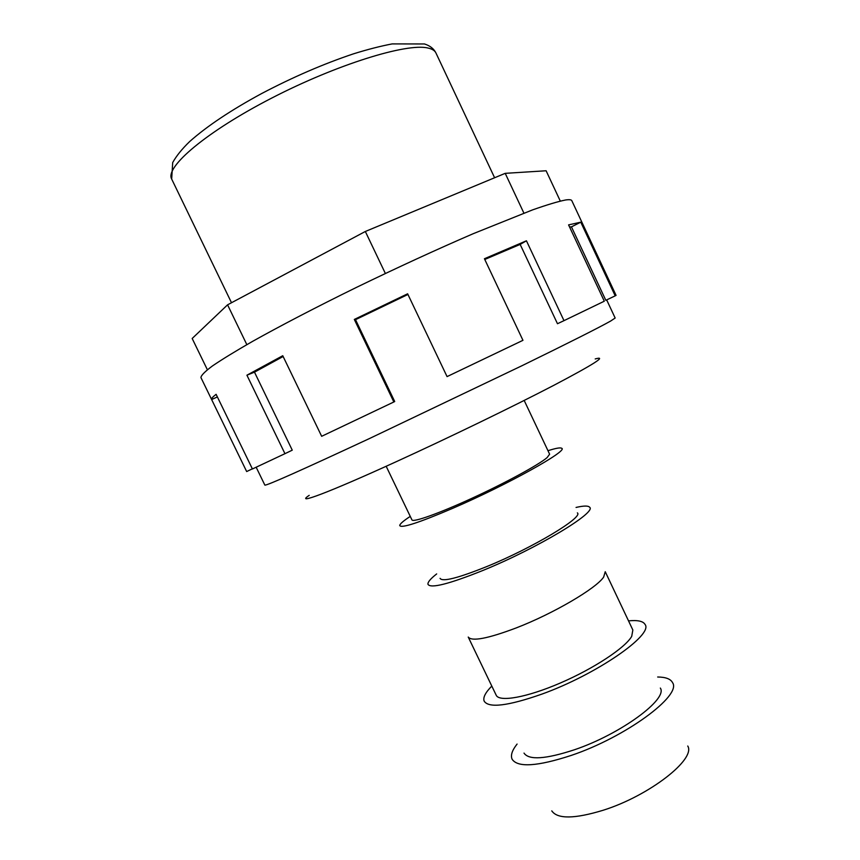 <?xml version="1.0" encoding="UTF-8"?>
<svg xmlns="http://www.w3.org/2000/svg" width="860" height="860" viewBox="0 0 860 860"><rect width="100%" height="100%" fill="white"/><g stroke="black" fill="none" stroke-linecap="round" stroke-linejoin="round"><path stroke-width="1.29" d="M551.776 810.872C557.43 819.204 574.652 818.967 603.419 810.174C649.418 795.661 696.062 759.133 687.753 746.018M517.086 744.061C512.065 750.382 510.421 755.435 512.119 759.24C517.698 767.743 537.425 766.464 571.287 755.403C625.682 737.117 681.958 695.482 672.584 682.7C670.703 678.981 665.737 677.089 657.674 677.003M660.329 688.064C668.198 699.04 620.49 734.225 574.512 749.737C545.681 759.208 528.846 760.326 524.009 753.091M491.802 686.076C485.362 692.59 482.815 697.611 484.169 701.147C488.76 708.339 508.023 705.985 541.95 694.095C596.313 674.584 653.88 634.626 645.032 624.414C643.14 621.146 637.636 619.963 628.52 620.866M631.713 636.357C625.306 647.752 593.916 668.542 560.451 682.958C526.976 697.449 499.219 702.341 496.188 695.202L468.238 637.056C471.785 641.689 487.792 638.647 516.236 627.918C553.216 613.674 596.206 588.423 603.645 577.082L605.246 571.707L632.853 630.014L631.713 636.357M436.676 573.921C430.494 578.759 427.603 582.22 427.968 584.295C430.505 588.734 448.78 584.134 482.804 570.503C537.07 548.454 597.334 512.108 589.595 507.206C588.208 505.615 583.693 505.691 576.049 507.443M577.361 512.872C583.832 517.107 532.748 547.863 486.878 566.525C457.907 578.167 442.298 582.112 440.062 578.35M410.252 516.398C403.318 520.945 399.814 523.998 399.728 525.535C401.19 528.524 418.938 522.751 452.983 508.206C507.196 484.857 568.879 450.436 561.698 448.286C560.451 447.372 555.872 448.189 547.971 450.704M524.181 400.448L549.626 454.198L547.078 457.627C538.607 464.851 505.551 482.847 472.204 498.166C438.815 513.527 412.886 522.697 411.929 519.881L386.172 466.27M560.29 201.057L546.111 170.764L505.218 173.344L365.339 231.48L227.567 304.827L192.178 338.485L207.368 369.725M523.89 213.108L505.218 173.344M385.366 273.48L365.339 231.48M246.831 344.634L227.567 304.827M252.356 468.84L246.669 471.549L211.592 399.47C211.173 398.675 212.689 396.954 216.107 394.31L252.421 468.979L284.95 453.682L246.917 375.196L282.757 355.717L321.661 436.3L393.848 401.975L354.32 319.436L407.629 293.798L447.06 376.605L522.955 340.323L484.427 258.731L526.438 240.789L563.988 320.651L604.3 301.204L568.578 224.89L580.769 222.181L615.201 295.84L616.072 295.367L571.814 200.67C571.362 199.671 569.288 199.445 565.601 199.982C558.269 201.423 547.229 204.734 532.501 209.915L473.129 233.737C436.375 249.615 397.46 267.514 356.373 287.433C316.63 306.945 280.629 325.682 252.647 341.334C235.586 351.116 222.181 359.329 212.441 365.952C204.916 371.563 201.079 375.444 200.928 377.572L211.592 399.47M309.213 495.349C294.077 505.433 327.983 492.909 396.578 461.54C448.845 437.675 513.033 406.543 553.324 385.581C593.679 364.361 607.633 355.481 595.206 358.942M606.676 299.893L615.158 318.028L610.654 321.038C598.7 327.757 569.083 342.678 521.827 365.79L369.918 438.331C301.656 470.13 266.643 485.728 264.858 485.115L256.162 467.227M563.988 320.651L557.474 323.725L520.16 244.412L484.771 259.473M407.941 294.464L355.513 319.683L394.708 401.523L393.848 401.975M283.144 356.502L254.485 372.154L292.26 450.167L284.95 453.682M211.635 399.556L217.376 396.922M246.917 375.196L254.485 372.154M354.32 319.436L355.513 319.683M526.438 240.789L520.16 244.412M580.769 222.181L571.448 226.857L605.816 300.312L615.201 295.84M571.448 226.857L569.557 226.975M171.677 179.063C164.733 167.195 206.292 131.752 271.588 98.147C336.776 64.478 406.522 42.935 427.753 47.977C432.085 48.88 434.816 50.557 435.956 53.008C433.892 48.762 430.075 45.752 424.485 43.967L392.181 43.903C380.507 46.128 367.639 49.428 353.589 53.804C323.618 63.844 292.959 77.088 261.623 93.557C231.007 110.134 207.013 126.151 189.63 141.588C182.03 148.941 176.386 155.929 172.699 162.551L171.677 179.063L231.501 302.731M494.608 177.751L435.956 53.008"/></g></svg>
